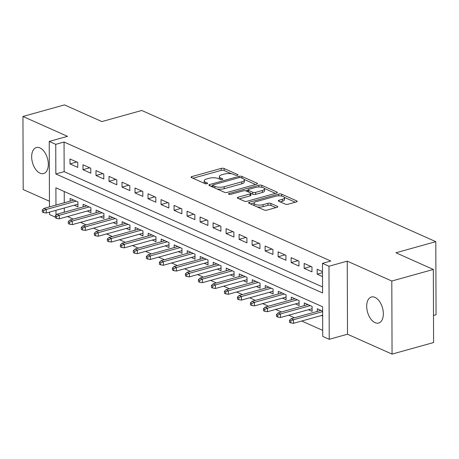 <?xml version="1.0" encoding="UTF-8"?>
<svg xmlns="http://www.w3.org/2000/svg" width="459" height="459" viewBox="0 0 459 459"><rect width="100%" height="100%" fill="white"/><g stroke="black" fill="none" stroke-linecap="round" stroke-linejoin="round"><path stroke-width="0.69" d="M237.441 175.281A1.452 0.511 -0.2 0 0 237.997 174.879A1.452 0.511 -0.2 0 0 237.687 174.563L224.118 168.51A2.071 0.729 -0.2 0 0 221.209 168.396L191.862 176.577A2.071 0.729 -0.2 0 0 191.064 177.151A2.071 0.729 -0.2 0 0 191.506 177.599L205.075 183.652A1.452 0.511 -0.2 0 0 207.112 183.732A1.452 0.511 -0.2 0 0 207.669 183.33A1.452 0.511 -0.2 0 0 207.359 183.015L205.603 182.234A6.627 2.329 -0.2 0 1 204.192 180.8A6.627 2.329 -0.2 0 1 206.734 178.958L209.178 178.276A6.627 2.329 -0.2 0 1 218.484 178.643L220.24 179.429A1.452 0.511 -0.2 0 0 222.276 179.509A1.452 0.511 -0.2 0 0 222.833 179.102A1.452 0.511 -0.2 0 0 222.523 178.792L220.768 178.006A6.627 2.329 -0.2 0 1 219.356 176.577A6.627 2.329 -0.2 0 1 221.898 174.73L224.342 174.047A6.627 2.329 -0.2 0 1 233.648 174.42L235.404 175.2A1.452 0.511 -0.2 0 0 237.441 175.281M374.974 297.38A13.506 7.78 -105.6 0 0 371.394 297.013A13.506 7.78 -105.6 0 0 366.907 309.188A13.506 7.78 -105.6 0 0 375.066 322.66A13.506 7.78 -105.6 0 0 378.646 323.033A13.506 7.78 -105.6 0 0 383.133 310.858A13.506 7.78 -105.6 0 0 374.974 297.38M39.95 147.907A13.506 7.78 -105.6 0 0 36.364 147.54A13.506 7.78 -105.6 0 0 31.878 159.715A13.506 7.78 -105.6 0 0 40.036 173.192A13.506 7.78 -105.6 0 0 43.616 173.559A13.506 7.78 -105.6 0 0 48.103 161.384A13.506 7.78 -105.6 0 0 39.95 147.907M285.223 204.106A2.071 0.729 -0.2 0 0 288.132 204.221L296.365 201.926A2.071 0.729 -0.2 0 0 297.162 201.352A2.071 0.729 -0.2 0 0 296.721 200.904L281.648 194.18A2.071 0.729 -0.2 0 0 278.745 194.065L249.392 202.241A2.071 0.729 -0.2 0 0 248.6 202.821A2.071 0.729 -0.2 0 0 249.042 203.268L264.109 209.993A2.071 0.729 -0.2 0 0 267.018 210.107L276.966 207.336A2.071 0.729 -0.2 0 0 277.758 206.757A2.071 0.729 -0.2 0 0 277.316 206.309L270.867 203.435A2.071 0.729 -0.2 0 0 267.958 203.32L263.03 204.691A5.542 1.951 -0.2 0 1 257.189 204.926A5.542 1.951 -0.2 0 1 254.074 203.188A5.542 1.951 -0.2 0 1 256.197 201.644L275.515 196.257A5.542 1.951 -0.2 0 1 281.356 196.022A5.542 1.951 -0.2 0 1 284.471 197.766A5.542 1.951 -0.2 0 1 282.348 199.309L279.129 200.204A2.071 0.729 -0.2 0 0 278.338 200.784A2.071 0.729 -0.2 0 0 278.774 201.231L285.223 204.106M433.336 269.456L433.589 342.534L392.061 354.107L391.808 281.028L433.336 269.456L395.928 252.771L435.798 241.658L141.751 110.476L101.887 121.583L64.478 104.893L22.95 116.466L67.513 136.346L49.239 141.435L55.746 144.338L64.053 142.026L330.773 261.022L322.465 263.334L328.971 266.237L329.229 339.316L322.723 336.413L322.62 306.79L55.895 187.794L55.958 205.07M391.808 281.028L347.245 261.148L328.971 266.237M256.65 184.208A2.071 0.729 -0.2 0 0 257.442 183.629A2.071 0.729 -0.2 0 0 257 183.181L241.933 176.463A2.071 0.729 -0.2 0 0 239.024 176.348L209.677 184.524A2.071 0.729 -0.2 0 0 208.885 185.097A2.071 0.729 -0.2 0 0 209.321 185.545L224.394 192.269A2.071 0.729 -0.2 0 0 227.303 192.384L256.65 184.208M261.791 185.321L276.863 192.046A2.071 0.729 -0.2 0 1 277.305 192.493A2.071 0.729 -0.2 0 1 276.507 193.067L247.16 201.243A2.071 0.729 -0.2 0 1 244.251 201.128L237.802 198.254A2.071 0.729 -0.2 0 1 237.36 197.806A2.071 0.729 -0.2 0 1 238.158 197.227L250.057 193.91A2.071 0.729 -0.2 0 0 250.855 193.337A2.071 0.729 -0.2 0 0 250.413 192.889L246.133 190.978A2.071 0.729 -0.2 0 0 243.224 190.864L230.837 194.318A1.452 0.511 -0.2 0 1 229.305 194.381A1.452 0.511 -0.2 0 1 228.49 193.922A1.452 0.511 -0.2 0 1 229.047 193.52L258.882 185.207A2.071 0.729 -0.2 0 1 261.791 185.321L261.796 187.255M22.95 116.466L23.202 189.544L49.452 201.249M321.438 315.522L322.654 316.067M308.425 309.722L312.114 311.363L312.097 306.428L304.288 302.946L304.3 305.614M295.412 303.915L299.102 305.562L299.084 300.622L291.276 297.139L291.287 299.807M282.405 298.109L286.089 299.756L286.072 294.816L278.269 291.333L278.274 294.001M269.393 292.303L273.082 293.949L273.065 289.009L265.256 285.527L265.268 288.2M256.38 286.502L260.069 288.143L260.052 283.209L252.243 279.726L252.255 282.394M243.373 280.696L247.057 282.342L247.04 277.402L239.237 273.92L239.242 276.588M230.361 274.889L234.05 276.536L234.033 271.596L226.224 268.113L226.235 270.787M217.348 269.089L221.037 270.73L221.02 265.795L213.211 262.313L213.223 264.981M204.341 263.282L208.025 264.929L208.007 259.989L200.204 256.506L200.21 259.174M191.328 257.476L195.018 259.123L195 254.183L187.192 250.7L187.203 253.368M178.316 251.67L182.005 253.316L181.988 248.376L174.179 244.894L174.191 247.567M165.309 245.869L168.992 247.51L168.975 242.576L161.172 239.093L161.178 241.761M152.296 240.063L155.98 241.709L155.962 236.769L148.159 233.287L148.165 235.955M139.284 234.256L142.973 235.903L142.956 230.963L135.147 227.48L135.158 230.154M126.271 228.456L129.96 230.097L129.943 225.162L122.134 221.68L122.146 224.348M113.264 222.649L116.947 224.296L116.93 219.356L109.127 215.873L109.133 218.541M100.251 216.843L103.941 218.49L103.923 213.55L96.115 210.067L96.126 212.735M87.239 211.037L90.928 212.683L90.911 207.743L83.102 204.261L83.113 206.934M77.76 162.44L69.957 158.957L69.975 163.897L77.778 167.38L77.76 162.44M90.773 168.246L82.964 164.764L82.981 169.698L90.79 173.181L90.773 168.246M103.786 174.047L95.977 170.564L95.994 175.504L103.803 178.987L103.786 174.047M116.793 179.853L108.99 176.371L109.007 181.311L116.81 184.793L116.793 179.853M129.805 185.66L121.996 182.177L122.014 187.111L129.822 190.594L129.805 185.66M142.818 191.466L135.009 187.983L135.026 192.918L142.835 196.4L142.818 191.466M155.825 197.267L148.022 193.784L148.039 198.724L155.842 202.207L155.825 197.267M168.837 203.073L161.034 199.59L161.052 204.53L168.855 208.013L168.837 203.073M181.85 208.879L174.041 205.397L174.059 210.331L181.867 213.814L181.85 208.879M194.857 214.68L187.054 211.197L187.071 216.137L194.874 219.62L194.857 214.68M207.87 220.486L200.067 217.004L200.084 221.944L207.887 225.426L207.87 220.486M220.882 226.293L213.074 222.81L213.091 227.744L220.899 231.227L220.882 226.293M233.895 232.099L226.086 228.616L226.103 233.551L233.912 237.033L233.895 232.099M246.902 237.9L239.099 234.417L239.116 239.357L246.919 242.84L246.902 237.9M259.914 243.706L252.106 240.223L252.123 245.163L259.932 248.646L259.914 243.706M272.927 249.512L265.118 246.03L265.136 250.964L272.944 254.447L272.927 249.512M285.934 255.313L278.131 251.83L278.148 256.77L285.951 260.253L285.934 255.313M298.947 261.119L291.138 257.637L291.155 262.577L298.964 266.059L298.947 261.119M311.959 266.926L304.151 263.443L304.168 268.377L311.977 271.86L311.959 266.926M64.053 142.026L64.157 171.655L322.551 286.932M322.499 271.625L317.163 269.249L317.18 274.184L322.516 276.565M67.513 216.533L73.274 219.104M80.526 222.34L86.286 224.91M93.538 228.146L99.299 230.716M106.545 233.952L112.306 236.517M119.558 239.753L125.318 242.323M132.571 245.559L138.331 248.13M145.583 251.366L151.338 253.93M158.59 257.166L164.351 259.737M171.603 262.973L177.363 265.543M184.616 268.779L190.37 271.349M197.622 274.585L203.383 277.15M210.635 280.386L216.396 282.956M223.648 286.192L229.402 288.763M236.655 291.999L242.415 294.569M249.667 297.799L255.428 300.37M262.68 303.606L268.435 306.176M275.687 309.412L281.447 311.982M288.7 315.218L294.46 317.783M301.712 321.019L322.7 330.388M64.226 191.506L64.266 202.758M64.283 208.007L64.294 212.178M74.232 205.236L77.915 206.877L77.898 201.943L70.095 198.46L70.101 201.128M317.307 311.42L317.301 308.746L322.637 311.127M433.497 315.448L436.05 314.736L435.798 241.658M347.245 261.148L347.497 334.227L392.061 354.107M347.497 334.227L329.229 339.316M55.304 217.107L49.497 214.514L49.486 212.127M55.746 144.338L55.849 173.967L322.574 292.962L322.465 263.334M49.469 206.877L49.239 141.435M55.975 210.32L55.992 215.162M64.157 171.655L55.849 173.967M69.975 163.897L76.773 161.998M82.981 169.698L89.786 167.805M95.994 175.504L102.799 173.611M109.007 181.311L115.806 179.412M122.014 187.111L128.818 185.218M135.026 192.918L141.831 191.024M148.039 198.724L154.838 196.825M161.052 204.53L167.851 202.631M174.059 210.331L180.863 208.438M187.071 216.137L193.87 214.244M200.084 221.944L206.883 220.045M213.091 227.744L219.895 225.851M226.103 233.551L232.902 231.657M239.116 239.357L245.915 237.458M252.123 245.163L258.928 243.264M265.136 250.964L271.94 249.071M278.148 256.77L284.947 254.877M291.155 262.577L297.96 260.678M304.168 268.377L310.972 266.484M317.18 274.184L322.499 272.703M219.356 176.577L219.362 178.551A6.627 2.329 -0.2 0 0 219.574 179.13M204.192 180.8L204.198 182.78A6.627 2.329 -0.2 0 0 204.41 183.353M231.571 173.812L224.124 170.49A2.071 0.729 -0.2 0 0 221.215 170.369L192.958 178.247M212.706 185.654L210.773 186.193M255.56 184.512L244.108 179.4M216.946 188.947A6.627 2.329 -0.2 0 0 224.176 188.706L241.784 183.801L241.778 181.827A6.627 2.329 -0.2 0 0 244.314 179.98A6.627 2.329 -0.2 0 0 242.909 178.551L241.055 177.725A1.452 0.511 -0.2 0 0 239.019 177.644L239.024 176.348M212.706 187.06L212.701 185.224A1.452 0.511 -0.2 0 1 213.257 184.822L239.019 177.644M212.701 185.224A1.452 0.511 -0.2 0 0 213.01 185.539L214.864 186.365A6.627 2.329 -0.2 0 0 224.164 186.733L241.778 181.827M241.784 183.801A6.627 2.329 -0.2 0 0 244.326 181.953L244.314 179.98M264.35 188.437L275.417 193.371M239.254 198.902L250.063 195.89A2.071 0.729 -0.2 0 0 250.861 195.31L250.855 193.337M245.737 190.846L247.975 190.221M262.41 190.468A5.542 1.951 -0.2 0 0 264.533 188.924A5.542 1.951 -0.2 0 0 261.418 187.186A5.542 1.951 -0.2 0 0 255.577 187.421L248.772 189.32A2.071 0.729 -0.2 0 0 247.975 189.894A2.071 0.729 -0.2 0 0 248.417 190.342L252.697 192.252A2.071 0.729 -0.2 0 0 255.6 192.367L262.41 190.468L262.416 192.447A5.542 1.951 -0.2 0 0 264.539 190.904L264.533 188.924M262.416 192.447L255.611 194.341A2.071 0.729 -0.2 0 1 252.702 194.226L250.855 193.4M261.596 187.22A2.071 0.729 -0.2 0 0 259.972 187.025M284.471 197.766L284.482 199.74A5.542 1.951 -0.2 0 1 282.354 201.283L280.225 201.874M254.074 203.188L254.079 205.162A5.542 1.951 -0.2 0 0 254.206 205.569M257.189 206.9A5.542 1.951 -0.2 0 0 263.036 206.665L263.03 204.691M275.876 207.64L270.873 205.408A2.071 0.729 -0.2 0 0 267.97 205.293L263.036 206.665M254.131 202.901L250.494 203.916M281.097 195.982A2.071 0.729 -0.2 0 0 280.214 195.884M295.275 202.23L284.351 197.359M42.291 210.044L42.297 212.024L43.599 212.603L43.588 210.629L42.291 210.044L43.926 208.42L46.267 209.47L46.279 213.022L77.91 204.209M43.588 210.629L46.267 209.47L76.125 201.151M43.926 208.42L73.779 200.101M46.279 213.022L43.599 212.603M55.298 215.85L55.309 217.824L56.606 218.409L56.6 216.43L55.298 215.85L56.933 214.227L59.28 215.271L59.291 218.828L90.916 210.015M56.6 216.43L59.28 215.271L89.132 206.952M56.933 214.227L86.791 205.907M59.291 218.828L56.606 218.409M68.311 221.657L68.316 223.631L69.619 224.21L69.613 222.236L68.311 221.657L69.946 220.033L72.287 221.077L72.304 224.635L103.929 215.816M69.613 222.236L72.287 221.077L102.145 212.758M69.946 220.033L99.804 211.714M72.304 224.635L69.619 224.21M81.323 227.463L81.329 229.437L82.631 230.016L82.62 228.043L81.323 227.463L82.959 225.839L85.299 226.884L85.311 230.435L116.942 221.622M82.62 228.043L85.299 226.884L115.157 218.564M82.959 225.839L112.811 217.52M85.311 230.435L82.631 230.016M94.33 233.264L94.342 235.243L95.638 235.823L95.633 233.843L94.33 233.264L95.971 231.64L98.312 232.684L98.324 236.242L129.949 227.429M95.633 233.843L98.312 232.684L128.164 224.365M95.971 231.64L125.823 223.321M98.324 236.242L95.638 235.823M107.343 239.07L107.349 241.044L108.651 241.623L108.645 239.65L107.343 239.07L108.978 237.446L111.319 238.491L111.336 242.048L142.961 233.235M108.645 239.65L111.319 238.491L141.177 230.171M108.978 237.446L138.836 229.127M111.336 242.048L108.651 241.623M120.356 244.876L120.361 246.85L121.664 247.43L121.652 245.456L120.356 244.876L121.991 243.253L124.332 244.297L124.343 247.849L155.974 239.036M121.652 245.456L124.332 244.297L154.19 235.978M121.991 243.253L151.843 234.933M124.343 247.849L121.664 247.43M133.362 250.677L133.374 252.657L134.671 253.236L134.665 251.262L133.362 250.677L135.003 249.053L137.344 250.103L137.356 253.655L168.987 244.842M134.665 251.262L137.344 250.103L167.196 241.784M135.003 249.053L164.856 240.734M137.356 253.655L134.671 253.236M146.375 256.483L146.381 258.457L147.683 259.042L147.678 257.063L146.375 256.483L148.01 254.86L150.351 255.904L150.368 259.461L181.993 250.648M147.678 257.063L150.351 255.904L180.209 247.585M148.01 254.86L177.868 246.54M150.368 259.461L147.683 259.042M159.388 262.29L159.393 264.264L160.696 264.843L160.69 262.869L159.388 262.29L161.023 260.666L163.364 261.71L163.375 265.268L195.006 256.455M160.69 262.869L163.364 261.71L193.222 253.391M161.023 260.666L190.881 252.347M163.375 265.268L160.696 264.843M172.395 268.096L172.406 270.07L173.703 270.649L173.697 268.676L172.395 268.096L174.036 266.472L176.376 267.517L176.388 271.068L208.019 262.255M173.697 268.676L176.376 267.517L206.229 259.197M174.036 266.472L203.888 258.153M176.388 271.068L173.703 270.649M185.407 273.897L185.413 275.876L186.715 276.456L186.71 274.476L185.407 273.897L187.042 272.273L189.389 273.317L189.401 276.875L221.026 268.062M186.71 274.476L189.389 273.317L219.241 264.998M187.042 272.273L216.9 263.954M189.401 276.875L186.715 276.456M198.42 279.703L198.426 281.677L199.728 282.256L199.722 280.283L198.42 279.703L200.055 278.079L202.396 279.124L202.408 282.681L234.038 273.868M199.722 280.283L202.396 279.124L232.254 270.804M200.055 278.079L229.913 269.76M202.408 282.681L199.728 282.256M211.433 285.509L211.438 287.483L212.735 288.063L212.729 286.089L211.433 285.509L213.068 283.886L215.409 284.93L215.42 288.481L247.051 279.669M212.729 286.089L215.409 284.93L245.261 276.611M213.068 283.886L242.92 275.566M215.42 288.481L212.735 288.063M224.44 291.31L224.445 293.29L225.748 293.869L225.742 291.895L224.44 291.31L226.075 289.686L228.421 290.736L228.433 294.288L260.058 285.475M225.742 291.895L228.421 290.736L258.274 282.417M226.075 289.686L255.933 281.367M228.433 294.288L225.748 293.869M237.452 297.116L237.458 299.09L238.76 299.675L238.755 297.696L237.452 297.116L239.087 295.493L241.428 296.537L241.44 300.094L273.071 291.281M238.755 297.696L241.428 296.537L271.286 288.218M239.087 295.493L268.945 287.173M241.44 300.094L238.76 299.675M250.465 302.923L250.471 304.896L251.773 305.476L251.762 303.502L250.465 302.923L252.1 301.299L254.441 302.343L254.452 305.901L286.083 297.088M251.762 303.502L254.441 302.343L284.293 294.024M252.1 301.299L281.952 292.98M254.452 305.901L251.773 305.476M263.472 308.729L263.477 310.703L264.78 311.282L264.774 309.309L263.472 308.729L265.107 307.105L267.454 308.15L267.465 311.701L299.09 302.888M264.774 309.309L267.454 308.15L297.306 299.83M265.107 307.105L294.965 298.786M267.465 311.701L264.78 311.282M276.484 314.53L276.49 316.509L277.793 317.089L277.787 315.109L276.484 314.53L278.12 312.906L280.46 313.95L280.472 317.508L312.103 308.695M277.787 315.109L280.46 313.95L310.318 305.631M278.12 312.906L307.978 304.587M280.472 317.508L277.793 317.089M289.497 320.336L289.503 322.31L290.805 322.889L290.794 320.916L289.497 320.336L291.132 318.712L293.473 319.757L293.485 323.314L322.648 315.184M290.794 320.916L293.473 319.757L322.637 311.632M291.132 318.712L320.984 310.393M293.485 323.314L290.805 322.889M237.687 175.195L237.687 174.563M207.359 183.646L207.359 183.015M222.523 179.417L222.523 178.792M220.773 179.572L220.768 178.006M205.609 183.801L205.603 182.234M191.868 177.759L191.862 176.577M221.215 170.369L221.209 168.396M224.124 170.49L224.118 168.51M209.683 185.706L209.677 184.524M241.939 178.115L241.933 176.463M257.006 184.082L257 183.181M213.016 187.197L213.01 185.539M214.869 188.024L214.864 186.365M224.176 188.706L224.164 186.733M276.863 192.941L276.863 192.046M238.158 198.414L238.158 197.227M250.063 195.89L250.057 193.91M229.047 194.323L229.047 193.52M258.887 186.997L258.882 185.207M248.422 192L248.417 190.342M252.702 194.226L252.697 192.252M255.611 194.341L255.6 192.367M279.135 201.386L279.129 200.204M282.354 201.283L282.348 199.309M267.97 205.293L267.958 203.32M270.873 205.408L270.867 203.435M277.322 207.21L277.316 206.309M249.398 203.429L249.392 202.241M278.751 195.838L278.745 194.065M281.66 196.079L281.648 194.18M296.726 201.799L296.721 200.904M247.98 191.805L247.975 189.894"/></g></svg>
